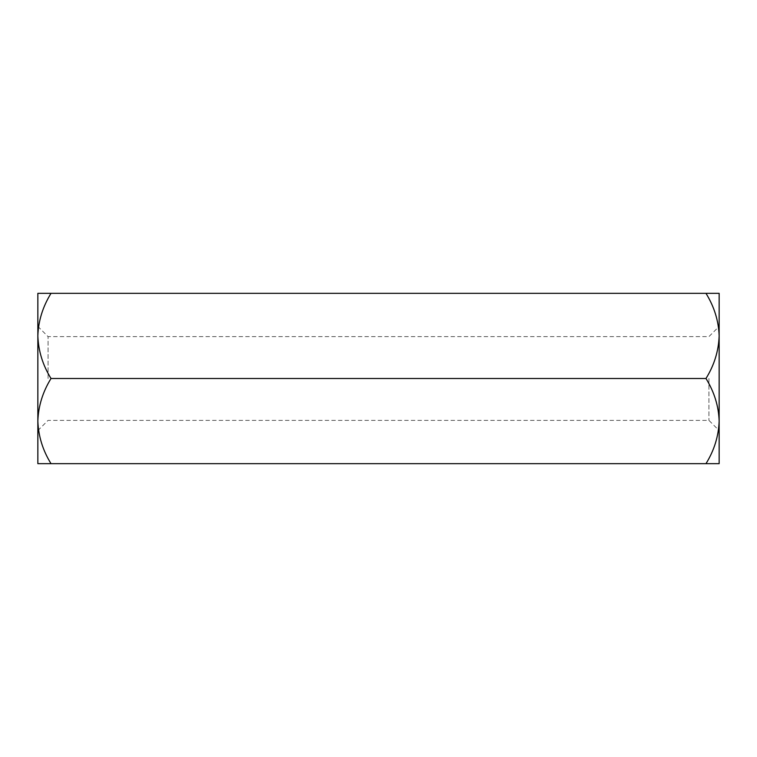 <?xml version="1.0" encoding="UTF-8"?>
<svg xmlns="http://www.w3.org/2000/svg" width="757" height="757" viewBox="0 0 757 757"><rect width="100%" height="100%" fill="white"/><g stroke="black" fill="none" stroke-linecap="round" stroke-linejoin="round"><path stroke-width="0.57" stroke-dasharray="3.79 2.84" d="M705.978 378.5C714.211 391.757 718.601 405.951 719.15 421.081C718.648 436.041 714.258 450.235 705.978 463.663L719.15 463.663L719.15 335.919C718.601 320.788 714.211 306.594 705.978 293.338L719.15 293.338L719.15 430.601L719.15 335.919C718.648 350.879 714.258 365.073 705.978 378.5L51.022 378.5C42.789 391.757 38.399 405.951 37.85 421.081C38.352 436.041 42.742 450.235 51.022 463.663L37.85 463.663L37.85 335.909C38.352 350.879 42.742 365.073 51.022 378.5M705.978 463.663L51.022 463.663M51.022 293.338C42.789 306.594 38.399 320.788 37.85 335.919L37.85 421.081L37.85 293.338L705.978 293.338M48.069 378.5L48.069 336.619L48.069 378.5M708.931 378.5L708.931 420.381L708.931 378.5M37.85 430.601L48.069 420.381L708.931 420.381L719.15 430.601M37.85 326.399L48.069 336.619L708.931 336.619L719.15 326.399"/><path stroke-width="1.14" d="M705.978 293.338L719.15 293.338L719.15 335.919C718.648 320.959 714.258 306.765 705.978 293.338L37.85 293.338L37.85 335.919C38.352 320.959 42.742 306.765 51.022 293.338M705.978 378.5C714.211 365.243 718.601 351.049 719.15 335.919L719.15 463.663L705.978 463.663C714.211 450.406 718.601 436.212 719.15 421.081C718.648 406.121 714.258 391.927 705.978 378.5L51.022 378.5C42.789 365.243 38.399 351.049 37.85 335.919L37.85 421.081C38.352 406.121 42.742 391.927 51.022 378.5M705.978 463.663L51.022 463.663C42.789 450.406 38.399 436.212 37.85 421.081L37.85 463.663L51.022 463.663"/></g></svg>
